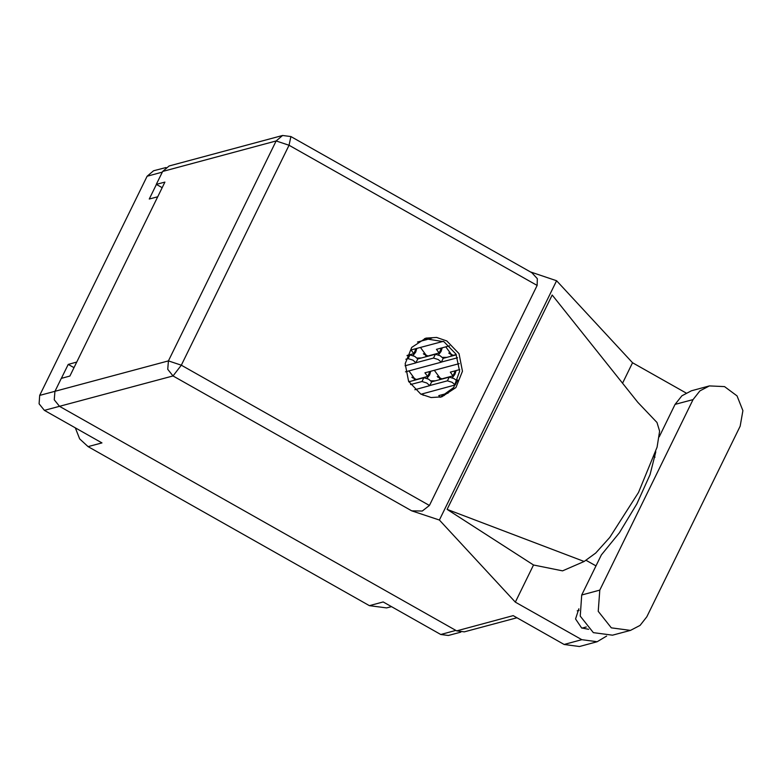 <?xml version="1.0" encoding="UTF-8"?>
<svg xmlns="http://www.w3.org/2000/svg" width="782" height="782" viewBox="0 0 782 782"><rect width="100%" height="100%" fill="white"/><g stroke="black" fill="none" stroke-linecap="round" stroke-linejoin="round"><path stroke-width="1.17" d="M408.898 370.912L415.555 379.964M426.904 378.42L429.572 374.94L430.677 371.245M420.393 347.452L427.05 356.494M438.399 354.96L441.077 351.47L442.172 347.775M422.779 393.747L423.121 395.291M434.274 370.277L440.931 379.319M452.279 377.784L454.948 374.295L456.053 370.6M413.023 355.595L415.701 352.115L416.796 348.42M445.769 346.807L452.426 355.849M391.479 606.588L386.572 607.897L369.358 605.62L383.2 601.905L440.794 634.456L455.945 630.39M686.019 392.935L632.57 362.731L556.637 280.709L439.376 520.069L411.694 510.802L172.988 375.898L44.33 410.394L101.924 442.944L88.083 446.659L369.358 605.62M88.083 446.659L79.656 438.849L75.404 427.959M156.39 184.444L149.245 199.019L157.749 196.741M162.285 172.157L147.094 176.224L39.716 395.409L168.384 360.913L276.144 140.956L162.646 171.405L156.292 184.386L162.177 187.709M76.744 362.105L68.239 364.383L61.407 378.332M446.805 357.364L442.592 357.403M444.284 395.526L444.557 394.069M435.31 380.824L431.097 380.873M421.439 358L417.217 358.048M457.773 380.032L456.473 380.238M409.934 381.469L408.575 381.293M68.239 364.383L74.026 367.648M460.823 632.139L448.418 635.463L440.794 634.456M147.094 176.224L153.575 170.808L165.94 167.495M44.33 410.394L39.1 403.815L39.716 395.409M655.815 451.781L650.008 474.684L636.831 503.921L619.295 532.855L601.368 554.927L581.749 594.975L580.195 616.128L593.352 632.687L612.531 635.228L630.527 630.4L640.096 625.424L646.851 616.763L740.202 426.219L742.9 410.677L737.035 395.868L724.503 386.621L709.411 385.956L699.851 390.941L693.096 399.592L599.745 590.146L598.191 611.299L611.338 627.858L630.527 630.4M578.915 608.738L575.542 618.933L581.593 627.956L588.602 629.285M446.835 340.913L436.571 337.453L425.936 338.137L411.703 347.433L405.164 363.708L408.585 381.303L420.784 394.099L431.048 397.559L441.693 396.875L455.916 387.579L462.465 371.303L459.034 353.708L446.835 340.913M424.499 338.567L443.951 341.685L455.974 354.138L459.64 371.294L453.736 387.452L440.237 397.227M709.411 385.956L691.425 390.785L681.855 395.77L675.101 404.421L659.226 436.825M581.828 639.676L597.194 641.719L579.491 646.47L564.125 644.427L581.828 639.676L515.309 602.091L439.376 520.069M516.912 617.751L464.352 631.846L456.727 630.839L513.236 615.678L564.125 644.427M597.194 641.719L606.617 636.079M595.982 565.914L586.226 560.401M515.309 602.091L533.471 565.005L562.512 570.889L584.105 561.476L595.718 553.109L609.794 537.478L638.552 492.474L657.124 447.167L659.607 431.205L656.978 422.436L637.838 402.29L552.16 295.01L447.157 509.336L584.105 561.476M632.57 362.731L622.56 383.16M654.221 456.727L655.042 457.196M533.471 565.005L447.157 509.336M156.292 184.386L164.934 182.069L69.901 376.054L61.25 378.371L54.896 391.362L54.271 399.768L59.5 406.347L456.727 630.839M162.646 171.405L169.137 165.98L282.625 135.53L276.144 140.956L289.076 145.286L181.316 365.243L429.377 505.426L422.231 511.017L411.694 510.802M537.136 285.469L289.076 145.286L290.953 136.586L531.848 272.723L537.361 278.685L537.136 285.469L429.377 505.426M556.637 280.709L530.479 271.95M456.199 354.578L453.296 355.36L448.731 353.102M451.253 354.207L450.921 354.999M407.09 355.429L413.737 353.64L411.049 349.955L443.277 341.314M431.977 338.049L427.441 339.271M413.737 353.64L415.574 349.886L414.88 348.928M459.708 369.622L450.295 372.144L452.993 375.829L441.801 378.83L437.236 376.562M452.993 375.829L454.831 372.076L454.127 371.118M439.758 377.667L439.425 378.468M405.457 371.841L441.312 362.125L438.243 359.495L433.521 358.019L415.946 362.731L412.876 360.14L408.145 358.664L405.897 359.27M456.317 354.813L443.15 358.361L440.09 355.742L435.359 354.266L417.784 358.977L414.714 356.387L409.983 354.911L406.982 355.712M440.012 397.266L438.8 395.614L448.096 393.111M457.362 381.078L453.971 378.566L449.239 377.09L431.664 381.802L428.595 379.211L423.864 377.735L408.83 381.763M443.042 396.122L442.632 394.578M414.851 389.7L429.817 385.585L426.747 382.965L422.026 381.489L410.521 384.578M449.572 345.791L436.424 349.319L439.113 353.005L427.92 356.005L423.355 353.738M439.113 353.005L440.95 349.241L440.246 348.293M425.877 354.842L425.545 355.644M417.471 342.066L427.187 339.456L426.718 338.195M459.22 363.581L424.929 372.789L427.617 376.465L416.425 379.466L411.86 377.207M457.597 357.726L441.322 362.095M427.617 376.465L429.455 372.711L428.751 371.753M414.382 378.312L414.049 379.114M405.037 365.79L415.692 362.926L417.774 359.006M420.99 394.226L455.192 384.949L452.123 382.32L447.402 380.844L429.826 385.555L431.654 381.831M581.749 594.975L599.745 590.146M172.988 375.898L181.316 365.243L168.384 360.913L167.768 369.319L172.988 375.898M675.101 404.421L693.096 399.592M449.758 353.435L449.533 353.904M438.262 376.904L438.037 377.374M433.521 358.019L435.359 354.266M422.026 381.489L423.864 377.735M424.382 354.08L424.157 354.549M412.886 377.54L412.661 378.019M408.145 358.664L409.983 354.911M447.402 380.844L449.239 377.09M586.256 626.929L581.867 628.112M290.953 136.586L282.625 135.53M579.032 610.351L577.233 610.83M441.312 362.125L443.15 358.361M427.431 339.3L428.037 338.059M455.192 384.949L457.03 381.196"/></g></svg>
